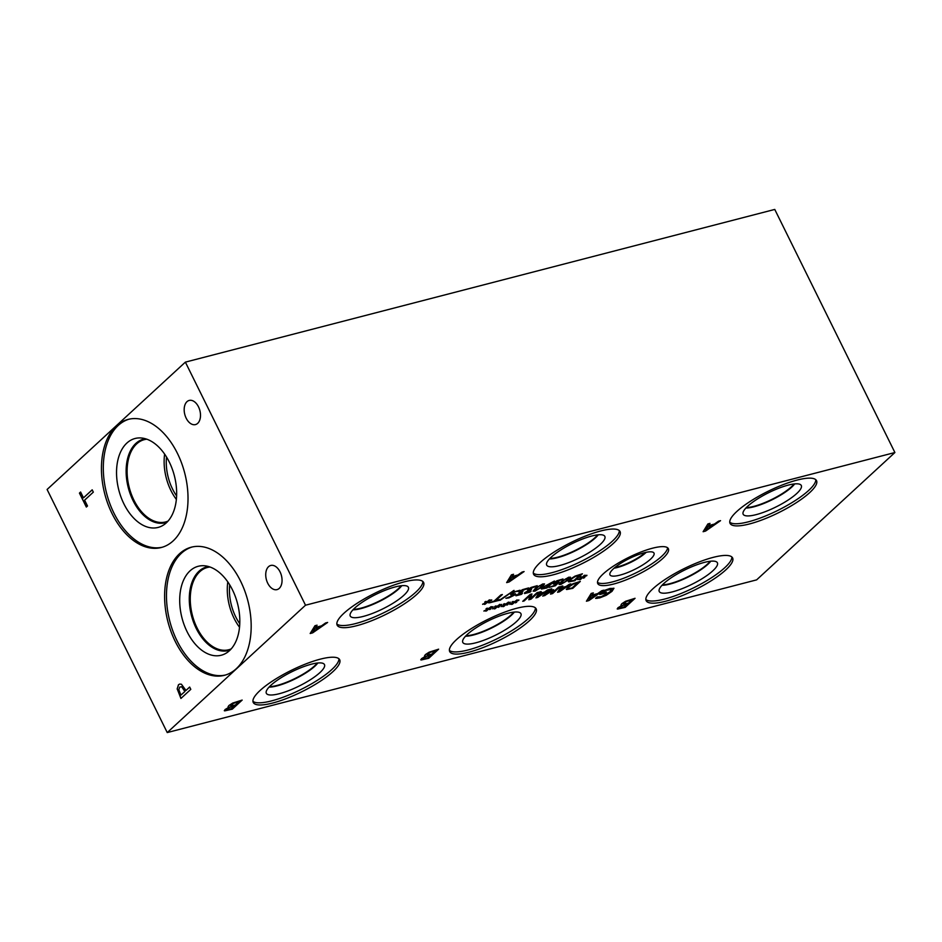 <?xml version="1.0" encoding="UTF-8"?>
<svg xmlns="http://www.w3.org/2000/svg" width="942" height="942" viewBox="0 0 942 942"><rect width="100%" height="100%" fill="white"/><g stroke="black" fill="none" stroke-linecap="round" stroke-linejoin="round"><path stroke-width="1.41" d="M312.815 631.929L319.785 627.042L315.064 628.149L312.815 631.929L315.064 628.149M319.785 627.042L315.123 628.255M325.591 622.968L327.628 622.45L312.662 632.859L310.177 633.507L314.969 625.723L317.077 625.182L315.688 627.372L321.457 625.877L325.591 622.968M315.688 627.372L316.936 625.217M312.662 632.859L310.271 633.354M327.286 622.532L312.603 632.753M894.9 452.525L305.514 605.211L167.24 732.57L47.1 489.475L185.374 362.128L774.76 209.43L894.9 452.525L756.626 579.872L167.24 732.57M496.352 606.825L494.668 606.566L495.728 605.93L497.152 606.283L499.908 604.352L498.024 606.059L501.627 604.399L497.812 606.448L499.495 606.695L497.023 606.978L495.233 608.65L494.267 608.909L496.175 607.201L492.548 608.862L496.352 606.825L494.809 606.495M513.59 602.362L511.906 602.103L512.966 601.467L514.391 601.82L517.146 599.889L515.262 601.597L518.865 599.936L515.05 601.985L516.734 602.232L514.261 602.515L512.472 604.187L511.506 604.434L513.414 602.727L509.787 604.399L513.59 602.362L512.048 602.02M542.757 596.121L550.269 589.209L551.788 588.809L545.324 594.767L552.718 589.939L553.649 589.704L552.224 592.977L558.688 587.031L560.113 586.654L552.613 593.566L550.528 594.108L551.835 590.999L542.757 596.121M569.286 584.275L570.828 583.875L559.454 591.8L557.57 592.283L561.208 586.371L562.81 585.959L561.762 587.62L566.142 586.489L569.286 584.275M572.795 588.338L566.66 589.539L567.496 587.219L572.995 583.722L580.307 581.426L572.795 588.338L566.224 589.245M547.632 589.892L549.174 589.492L537.8 597.405L535.916 597.887L539.554 591.988L541.167 591.564L540.107 593.225L544.488 592.094L547.632 589.892M522.739 601.302L530.252 594.39L531.959 593.955L530.57 598.594L537.046 592.636L538.471 592.271L530.958 599.183L528.792 599.736L530.111 595.462L524.164 600.937L522.739 601.302M504.971 604.587L503.287 604.34L504.347 603.692L505.772 604.058L508.527 602.126L506.643 603.834L510.246 602.162L506.431 604.211L508.115 604.47L505.642 604.74L503.852 606.424L502.887 606.672L504.794 604.964L501.168 606.624L504.971 604.587L503.428 604.258M487.744 609.05L486.048 608.803L487.108 608.167L488.533 608.52L491.288 606.589L489.404 608.297L493.007 606.636L489.192 608.673L490.876 608.932L488.403 609.215L486.614 610.887L485.648 611.134L487.556 609.427L483.929 611.099L487.744 609.05L486.19 608.72M522.056 572.077L524.093 571.547L509.116 581.968L506.643 582.603L511.424 574.832L513.543 574.279L512.154 576.469L517.923 574.973L522.056 572.077M652.936 588.75A48.219 11.928 -26.3 0 1 699.258 561.938A48.219 11.928 -26.3 0 1 732.617 557.947A48.219 11.928 -26.3 0 1 725.835 569.863A48.219 11.928 -26.3 0 1 679.523 596.675A48.219 11.928 -26.3 0 1 646.165 600.666A48.219 11.928 -26.3 0 1 652.936 588.75M456.47 639.642A48.219 11.928 -26.3 0 1 502.793 612.83A48.219 11.928 -26.3 0 1 536.151 608.838A48.219 11.928 -26.3 0 1 529.38 620.754A48.219 11.928 -26.3 0 1 483.058 647.566A48.219 11.928 -26.3 0 1 449.699 651.57A48.219 11.928 -26.3 0 1 456.47 639.642M736.844 511.459A48.219 11.928 -26.3 0 1 783.167 484.647A48.219 11.928 -26.3 0 1 816.526 480.655A48.219 11.928 -26.3 0 1 809.743 492.572A48.219 11.928 -26.3 0 1 763.432 519.383A48.219 11.928 -26.3 0 1 730.074 523.387A48.219 11.928 -26.3 0 1 736.844 511.459M540.378 562.362A48.219 11.928 -26.3 0 1 586.701 535.551A48.219 11.928 -26.3 0 1 620.06 531.559A48.219 11.928 -26.3 0 1 613.289 543.475A48.219 11.928 -26.3 0 1 566.966 570.287A48.219 11.928 -26.3 0 1 533.608 574.279A48.219 11.928 -26.3 0 1 540.378 562.362M603.28 573.843A39.376 9.738 -26.3 0 1 641.113 551.941A39.376 9.738 -26.3 0 1 668.349 548.68A39.376 9.738 -26.3 0 1 662.827 558.418A39.376 9.738 -26.3 0 1 624.993 580.307A39.376 9.738 -26.3 0 1 597.746 583.569A39.376 9.738 -26.3 0 1 603.28 573.843M260.016 690.545A48.219 11.928 -26.3 0 1 306.327 663.733A48.219 11.928 -26.3 0 1 339.685 659.741A48.219 11.928 -26.3 0 1 332.915 671.658A48.219 11.928 -26.3 0 1 286.592 698.469A48.219 11.928 -26.3 0 1 253.245 702.461A48.219 11.928 -26.3 0 1 260.016 690.545M343.924 613.254A48.219 11.928 -26.3 0 1 390.247 586.442A48.219 11.928 -26.3 0 1 423.594 582.45A48.219 11.928 -26.3 0 1 416.823 594.367A48.219 11.928 -26.3 0 1 370.5 621.178A48.219 11.928 -26.3 0 1 337.154 625.17A48.219 11.928 -26.3 0 1 343.924 613.254M625.182 607.39L617.611 609.085L617.87 607.814L622.156 605.27L620.955 605.058L621.779 603.74L625.582 601.279L635.061 598.3L625.182 607.39L617.175 608.897M428.751 658.281L421.18 659.977L421.439 658.705L425.713 656.162L424.524 655.95L425.348 654.631L429.152 652.17L438.631 649.179L428.751 658.281L420.733 659.789M718.522 521.185L720.548 520.655L705.582 531.064L703.109 531.712L707.889 523.929L710.009 523.387L708.619 525.577L714.389 524.082L718.522 521.185M613.901 588.291L612.029 591.317L606.283 595.297L599.713 597.887L595.615 598.394L597.204 596.934L601.09 596.781L609.886 591.906L611.499 589.504L608.909 589.48L605.482 590.575L602.927 592.93L606.424 592.023L605.27 593.083L599.795 594.508L604.105 590.528L609.969 588.456L613.96 588.385M611.452 589.409L605.423 590.469L602.927 592.93M601.832 590.681L603.869 590.163L588.891 600.572L586.419 601.22L591.199 593.436L593.319 592.895L591.929 595.085L597.699 593.59L601.832 590.681M486.425 602.303L484.741 602.044L485.801 601.408L487.226 601.761L489.004 600.089L489.97 599.83L488.086 601.538L491.7 599.877L487.885 601.926L489.569 602.173L487.085 602.456L485.307 604.128L484.341 604.387L486.249 602.68L482.622 604.34L486.425 602.303L484.871 601.973M500.12 600.301L514.061 590.41L499.072 600.443M520.184 592.624L519.054 592.447L519.713 591.505L522.421 589.68L528.615 587.926L521.197 591.164L520.796 591.988L522.916 591.623L517.77 594.873L522.469 593.378L521.397 594.355L515.945 595.791L520.184 592.624L519.066 592.506M521.397 594.355L515.945 595.791L516.31 594.791M522.998 589.928L520.796 591.988M522.08 592.388L517.77 594.873M556.698 583.51L553.413 584.075L554.049 582.709L556.863 580.79L563.01 578.989L555.603 582.309L555.168 583.145L559.159 582.215L555.297 585.783L548.986 587.419L554.697 585.347L556.698 583.51L553.237 583.934M557.417 581.037L555.168 583.145M560.879 584.44L559.089 584.44L561.114 581.791L568.685 577.234L570.487 577.222L568.462 579.883L560.879 584.44L559.077 584.381M574.891 580.708L568.756 581.897L569.592 579.589L575.091 576.08L582.403 573.784L574.891 580.708L568.32 581.603M581.626 577.634L579.942 577.387L580.99 576.751L582.427 577.105L584.205 575.421L585.17 575.173L583.286 576.881L586.89 575.221L583.074 577.258L584.77 577.517L582.286 577.787L580.508 579.471L579.542 579.719L581.438 578.011L577.811 579.671L581.626 577.634L580.072 577.305M546.937 587.949L541.52 589.044L541.944 587.737L554.449 581.026L546.937 587.949L541.25 588.856M534.926 591.164L533.148 591.164L535.162 588.514L542.745 583.958L544.535 583.946L542.51 586.607L534.926 591.164L533.125 591.105M528.803 590.387L527.673 590.21L528.332 589.268L531.041 587.455L537.234 585.688L529.816 588.938L529.416 589.763L531.535 589.386L526.39 592.648L531.088 591.152L530.016 592.129L524.564 593.566L524.929 592.553L528.803 590.387L527.685 590.269M530.016 592.129L524.564 593.566L524.929 592.553M531.618 587.69L529.416 589.763M530.699 590.151L526.39 592.648M513.131 592.094L519.996 590.257L518.748 591.411L516.063 591.458L512.248 593.272L512.519 593.966L515.486 593.86L514.874 594.92L508.857 597.899L505.936 598.335L513.178 595.426L512.848 594.743L510.882 594.991L510.493 593.837L513.131 592.094M518.63 591.435L516.004 591.352L512.189 593.166L512.519 593.966M513.178 595.426L512.789 594.626L510.835 594.873L510.446 593.719M510.835 594.873L510.493 593.837M500.838 594.92L502.369 594.52L495.751 600.619L499.601 599.618L498.707 600.443L489.475 602.833L494.22 601.02L500.838 594.92M232.285 709.173L224.714 710.88L224.973 709.597L229.259 707.065L228.058 706.853L228.882 705.534L232.686 703.073L242.165 700.083L232.285 709.173L224.278 710.68M226.998 709.644L231.402 708.667L234.287 706.005L229.318 707.383L226.998 709.644L229.318 707.383M234.287 706.005L229.377 707.501M230.719 706.029L235.394 704.993L239.044 701.637L233.51 703.215L230.978 704.828L230.719 706.029L233.51 703.215M239.044 701.637L233.569 703.333M229.259 707.065L228.046 706.794M241.929 700.142L232.238 709.067M498.707 600.443L489.663 602.656M499.354 599.689L498.659 600.325M495.751 600.619L502.121 594.59M513.119 595.32L512.789 594.626L513.119 595.32M515.427 593.754L508.81 597.793L505.878 598.229M512.189 593.166L512.46 593.86L512.189 593.166M519.831 590.245L518.689 591.293M526.543 591.941L526.331 592.542L526.543 591.941M531.3 589.445L530.652 590.045M529.769 588.821L529.369 589.645L529.769 588.821M536.057 586.701L531.571 587.584M537.07 585.688L536.116 586.56M524.506 593.46L524.871 592.447M530.782 591.27L529.969 592.023M536.728 588.102L534.856 590.116L538.259 589.221L542.816 585.029L539.425 585.889L536.728 588.102M542.816 585.029L541.85 584.617L542.769 584.911L539.366 585.783L534.797 589.998L535.763 590.387M544.5 583.899L542.462 586.489L534.868 591.046M543.251 588.138L546.278 587.549L549.268 584.794L545.277 585.995L543.251 588.138L545.277 585.995M549.268 584.794L545.336 586.112M554.214 581.096L546.89 587.832M581.438 578.011L577.835 579.53M580.508 579.471L579.73 579.554M582.286 577.787L580.449 579.365M583.699 578.153L582.238 577.682M584.582 577.481L583.64 578.047M583.074 577.258L586.854 575.597M583.286 576.881L584.923 575.232M580.013 574.985L575.173 576.563L571.17 579.189L570.487 580.978L574.231 580.307L579.954 574.867L575.115 576.457L571.123 579.071L570.428 580.861M582.156 573.855L574.844 580.59M562.68 581.379L560.796 583.392L564.211 582.497L568.768 578.306L565.377 579.177L562.68 581.379M568.768 578.306L567.802 577.893L568.709 578.2L565.318 579.059L560.749 583.275L561.703 583.663M570.452 577.175L568.403 579.777L560.82 584.323M555.297 585.783L549.174 587.243M558.889 582.309L555.238 585.677M555.544 582.203L555.121 583.027L555.544 582.203M560.996 579.954L557.358 580.931M561.832 580.001L560.937 579.848M562.833 578.989L561.891 579.86M517.923 594.178L517.711 594.767L517.923 594.178M522.68 591.682L522.033 592.283M521.15 591.058L520.749 591.882L521.15 591.058M527.438 588.938L522.951 589.822M528.45 587.926L527.496 588.797M515.898 595.685L516.251 594.673M522.162 593.507L521.35 594.249M513.731 590.504L500.061 600.184M486.249 602.68L482.634 604.199M485.307 604.128L484.529 604.211M487.085 602.456L485.26 604.022M488.498 602.821L487.038 602.35M489.381 602.15L488.451 602.703M487.885 601.926L491.653 600.254M488.086 601.538L489.734 599.901M496.175 607.201L492.56 608.72M495.233 608.65L494.468 608.732M497.023 606.978L495.186 608.544M498.436 607.343L496.964 606.872M499.307 606.672L498.377 607.225M497.812 606.448L501.58 604.776M498.024 606.059L499.66 604.423M513.414 602.727L509.799 604.246M512.472 604.187L511.694 604.269M514.261 602.515L512.424 604.081M515.663 602.868L514.202 602.397M516.546 602.209L515.615 602.762M515.05 601.985L518.818 600.313M515.262 601.597L516.899 599.96M544.888 595.568L542.945 595.945M551.835 590.999L544.829 595.462M552.613 593.566L550.587 593.966M559.878 586.713L552.554 593.46M552.224 592.977L553.543 589.727M545.324 594.767L551.553 588.88M559.572 591.093L564.87 587.372L561.267 588.185L559.572 591.093L561.267 588.185M564.87 587.372L561.326 588.291M561.762 587.62L562.668 585.995M559.454 591.8L557.664 592.141M570.487 583.969L559.395 591.694M577.917 582.615L573.077 584.205L569.074 586.819L568.391 588.609L572.135 587.938L577.858 582.509L573.019 584.087L569.027 586.713L568.332 588.503M580.06 581.485L572.748 588.232M537.917 596.698L543.216 592.989L539.625 593.79L537.917 596.698L539.625 593.79M543.216 592.989L539.672 593.907M540.107 593.225L541.014 591.6M537.8 597.405L536.01 597.746M548.845 589.574L537.741 597.299M524.164 600.937L522.928 601.137M530.111 595.462L524.105 600.831M530.958 599.183L528.827 599.607M538.223 592.33L530.899 599.065M530.57 598.594L531.865 593.978M504.794 604.964L501.179 606.483M503.852 606.424L503.087 606.495M505.642 604.74L503.805 606.307M507.055 605.105L505.583 604.634M507.926 604.434L506.996 604.999M506.431 604.211L510.199 602.539M506.643 603.834L508.28 602.185M487.556 609.427L483.941 610.946M486.614 610.887L485.848 610.969M488.403 609.215L486.567 610.781M489.816 609.568L488.345 609.097M490.688 608.897L489.758 609.462M489.192 608.673L492.96 607.013M489.404 608.297L491.041 606.648M589.056 599.642L596.027 594.755L591.305 595.862L589.056 599.642L591.305 595.862M596.027 594.755L591.364 595.968M591.929 595.085L593.177 592.93M588.891 600.572L586.513 601.067M603.528 590.245L588.844 600.466M605.27 593.083L599.972 594.331M606.189 592.082L605.223 592.977M597.181 598.37L595.568 598.276M613.843 588.173L611.97 591.211L606.236 595.179L597.134 598.252M92.186 489.828L93.329 492.136L84.615 500.155L87.5 505.984L86.334 507.055L79.434 493.102L80.6 492.018L83.485 497.847L92.186 489.828M83.485 497.847L92.21 489.875M79.434 493.102L80.623 492.065M86.405 506.984L79.528 493.078M178.827 689.744L180.923 695.102L184.95 691.452L181.759 686.718L179.71 687.107L178.827 689.744M180.923 695.102L184.95 691.452M184.856 691.475L181.653 686.742L179.71 687.107M180.994 698.387L177.237 688.955L178.568 684.716L179.722 684.057M177.143 688.979L178.474 684.74L179.675 684.069L181.417 684.233L185.974 690.439L189.66 687.048L190.802 689.356L180.923 698.458L177.237 688.955M185.974 690.439L189.683 687.095M305.514 605.211L185.374 362.128M240.575 581.132A66.164 41.318 75.5 0 1 224.479 675.296A66.164 41.318 75.5 0 1 175.2 641.349A66.164 41.318 75.5 0 1 191.297 547.196A66.164 41.318 75.5 0 1 240.575 581.132M177.414 453.337A66.164 41.318 75.5 0 1 161.317 547.502A66.164 41.318 75.5 0 1 112.039 513.555A66.164 41.318 75.5 0 1 128.136 419.402A66.164 41.318 75.5 0 1 177.414 453.337M186.975 401.669A12.47 7.795 75.5 0 1 189.212 400.432A12.47 7.795 75.5 0 1 199.28 408.64A12.47 7.795 75.5 0 1 197.69 423.347A12.47 7.795 75.5 0 1 195.465 424.583A12.47 7.795 75.5 0 1 185.397 416.376A12.47 7.795 75.5 0 1 186.975 401.669M268.541 566.695A12.47 7.795 75.5 0 1 270.766 565.459A12.47 7.795 75.5 0 1 280.834 573.666A12.47 7.795 75.5 0 1 279.256 588.373A12.47 7.795 75.5 0 1 277.019 589.61A12.47 7.795 75.5 0 1 266.951 581.402A12.47 7.795 75.5 0 1 268.541 566.695M509.281 581.037L516.251 576.151L511.53 577.246L509.281 581.037L511.53 577.246M516.251 576.151L511.588 577.364M512.154 576.469L513.402 574.326M509.116 581.968L506.737 582.462M523.752 571.641L509.069 581.862M705.735 530.134L712.717 525.259L707.995 526.354L705.735 530.134L707.995 526.354M712.717 525.259L708.043 526.46M708.619 525.577L709.856 523.422M705.582 531.064L703.203 531.559M720.218 520.738L705.523 530.958M423.453 658.741L427.868 657.775L430.753 655.114L425.784 656.492L423.453 658.741L425.784 656.492M430.753 655.114L425.831 656.598M427.185 655.137L431.848 654.101L435.498 650.734L429.976 652.323L427.444 653.925L427.185 655.137L429.976 652.323M435.498 650.734L430.023 652.429M425.713 656.162L424.501 655.891M438.395 649.25L428.704 658.175M619.883 607.849L624.299 606.883L627.184 604.222L622.215 605.6L619.883 607.849L622.215 605.6M627.184 604.222L622.262 605.706M623.616 604.246L628.279 603.21L631.929 599.842L626.406 601.432L623.875 603.045L623.616 604.246L626.406 601.432M631.929 599.842L626.454 601.538M622.156 605.27L620.943 604.999M634.826 598.358L625.135 607.284M422.84 581.485A48.219 11.928 -26.3 0 1 415.763 592.212A48.219 11.928 -26.3 0 1 371.595 618.176A48.219 11.928 -26.3 0 1 336.836 623.993M354.793 608.014A32.428 8.019 -26.3 0 1 384.96 590.363A32.428 8.019 -26.3 0 1 408.063 586.831A32.428 8.019 -26.3 0 1 403.824 595.309A32.428 8.019 -26.3 0 1 371.701 613.713A32.428 8.019 -26.3 0 1 350.071 615.503A32.428 8.019 -26.3 0 1 354.793 608.014M401.798 585.688A30.309 7.489 -26.3 0 1 398.831 588.88A30.309 7.489 -26.3 0 1 352.967 609.827M401.751 585.7A30.309 7.489 -26.3 0 1 398.819 588.844A30.309 7.489 -26.3 0 1 352.991 609.792M353.403 609.356A29.979 7.418 153.7 0 0 398.442 588.632A29.979 7.418 153.7 0 0 401.162 585.759M338.932 658.764A48.219 11.928 -26.3 0 1 331.855 669.503A48.219 11.928 -26.3 0 1 287.687 695.467A48.219 11.928 -26.3 0 1 252.927 701.272M270.884 685.293A32.428 8.019 -26.3 0 1 301.051 667.654A32.428 8.019 -26.3 0 1 324.154 664.122A32.428 8.019 -26.3 0 1 319.915 672.6A32.428 8.019 -26.3 0 1 287.793 690.992A32.428 8.019 -26.3 0 1 266.162 692.782A32.428 8.019 -26.3 0 1 270.884 685.293M269.082 687.083A30.309 7.489 -26.3 0 0 314.911 666.135A30.309 7.489 -26.3 0 0 317.843 662.98A30.309 7.489 -26.3 0 1 314.922 666.171A30.309 7.489 -26.3 0 1 269.059 687.118M269.494 686.647A29.979 7.418 153.7 0 0 314.534 665.923A29.979 7.418 153.7 0 0 317.242 663.05M645.199 552.542A22.467 5.558 -26.3 0 1 614.879 567.52M667.548 547.738A39.376 9.738 -26.3 0 1 661.755 556.263A39.376 9.738 -26.3 0 1 626.077 577.305A39.376 9.738 -26.3 0 1 597.487 582.368M613.43 568.78A24.551 6.064 -26.3 0 1 636.427 555.356A24.551 6.064 -26.3 0 1 653.819 552.813A24.551 6.064 -26.3 0 1 650.545 559.171A24.551 6.064 -26.3 0 1 626.383 573.042A24.551 6.064 -26.3 0 1 609.863 574.538A24.551 6.064 -26.3 0 1 613.43 568.78M614.102 568.179A22.867 5.652 -26.3 0 0 645.882 552.624A22.867 5.652 -26.3 0 0 646.2 552.318A22.867 5.652 -26.3 0 1 645.882 552.636A22.867 5.652 -26.3 0 1 614.078 568.203M162.248 547.231A66.164 41.318 75.5 0 1 113.911 513.072A66.164 41.318 75.5 0 1 129.078 419.166M169.301 462.063A45.934 28.684 75.5 0 1 163.802 524.847A45.934 28.684 75.5 0 1 123.908 503.864A45.934 28.684 75.5 0 1 118.245 458.577A45.934 28.684 75.5 0 1 141.3 437.983A45.934 28.684 75.5 0 1 169.301 462.063M167.064 522.151A43.179 26.965 75.5 0 1 165.203 522.739A43.179 26.965 75.5 0 1 133.046 500.591A43.179 26.965 75.5 0 1 143.549 439.149A43.179 26.965 75.5 0 1 145.468 438.772M165.215 522.739A43.179 26.965 75.5 0 1 133.069 500.591A43.179 26.965 75.5 0 1 143.561 439.149M146.834 439.207A42.496 26.541 -104.5 0 0 144.256 439.667A42.496 26.541 -104.5 0 0 133.917 500.143A42.496 26.541 -104.5 0 0 165.568 521.95A42.496 26.541 -104.5 0 0 168.053 521.091M227.787 581.909A42.496 26.541 -104.5 0 0 239.527 627.231M229.695 584.841A39.223 24.492 -104.5 0 0 239.774 623.734M231.214 648.885A42.496 26.541 75.5 0 1 228.729 649.744A42.496 26.541 75.5 0 1 197.078 627.949A42.496 26.541 75.5 0 1 207.417 567.461A42.496 26.541 75.5 0 1 209.995 567.013M164.626 454.103A42.496 26.541 -104.5 0 0 176.366 499.437M166.534 457.035A39.223 24.492 -104.5 0 0 176.613 495.939M225.409 675.037A66.164 41.318 75.5 0 1 177.072 640.866A66.164 41.318 75.5 0 1 192.239 546.972M232.462 589.857A45.934 28.684 75.5 0 1 226.963 652.653A45.934 28.684 75.5 0 1 187.069 631.658A45.934 28.684 75.5 0 1 181.406 586.371A45.934 28.684 75.5 0 1 204.461 565.777A45.934 28.684 75.5 0 1 232.462 589.857M230.225 649.945A43.179 26.965 75.5 0 1 228.364 650.545A43.179 26.965 75.5 0 1 196.207 628.396A43.179 26.965 75.5 0 1 206.71 566.943A43.179 26.965 75.5 0 1 208.629 566.566M228.376 650.533A43.179 26.965 75.5 0 1 196.23 628.385A43.179 26.965 75.5 0 1 206.722 566.943M619.306 530.582A48.219 11.928 -26.3 0 1 612.218 541.32A48.219 11.928 -26.3 0 1 568.05 567.284A48.219 11.928 -26.3 0 1 533.302 573.089M551.258 557.111A32.428 8.019 -26.3 0 1 581.426 539.472A32.428 8.019 -26.3 0 1 604.529 535.939A32.428 8.019 -26.3 0 1 600.278 544.417A32.428 8.019 -26.3 0 1 568.156 562.81A32.428 8.019 -26.3 0 1 546.525 564.599A32.428 8.019 -26.3 0 1 551.258 557.111M598.264 534.797A30.309 7.489 -26.3 0 1 595.297 537.988A30.309 7.489 -26.3 0 1 549.422 558.936M598.217 534.797A30.309 7.489 -26.3 0 1 595.285 537.953A30.309 7.489 -26.3 0 1 549.457 558.9M549.869 558.465A29.979 7.418 153.7 0 0 594.908 537.741A29.979 7.418 153.7 0 0 597.617 534.868M815.772 479.69A48.219 11.928 -26.3 0 1 808.683 490.429A48.219 11.928 -26.3 0 1 764.515 516.393A48.219 11.928 -26.3 0 1 729.767 522.198M747.724 506.219A32.428 8.019 -26.3 0 1 777.892 488.568A32.428 8.019 -26.3 0 1 800.983 485.048A32.428 8.019 -26.3 0 1 796.744 493.514A32.428 8.019 -26.3 0 1 764.621 511.918A32.428 8.019 -26.3 0 1 742.991 513.708A32.428 8.019 -26.3 0 1 747.724 506.219M745.923 508.009A30.309 7.489 -26.3 0 0 791.751 487.061A30.309 7.489 -26.3 0 0 794.683 483.905A30.309 7.489 -26.3 0 1 791.763 487.085A30.309 7.489 -26.3 0 1 745.887 508.032M746.335 507.561A29.979 7.418 153.7 0 0 791.362 486.837A29.979 7.418 153.7 0 0 794.082 483.964M535.397 607.873A48.219 11.928 -26.3 0 1 528.309 618.6A48.219 11.928 -26.3 0 1 484.141 644.563A48.219 11.928 -26.3 0 1 449.393 650.38M467.35 634.402A32.428 8.019 -26.3 0 1 497.517 616.751A32.428 8.019 -26.3 0 1 520.62 613.218A32.428 8.019 -26.3 0 1 516.369 621.696A32.428 8.019 -26.3 0 1 484.247 640.101A32.428 8.019 -26.3 0 1 462.616 641.891A32.428 8.019 -26.3 0 1 467.35 634.402M514.356 612.076A30.309 7.489 -26.3 0 1 511.388 615.267A30.309 7.489 -26.3 0 1 465.513 636.215A30.309 7.489 -26.3 0 0 511.376 615.232A30.309 7.489 -26.3 0 0 514.308 612.088M465.96 635.744A29.979 7.418 153.7 0 0 511 615.02A29.979 7.418 153.7 0 0 513.708 612.147M710.174 561.255A29.979 7.418 -26.3 0 1 707.454 564.128A29.979 7.418 -26.3 0 1 662.426 584.852M731.863 556.969A48.219 11.928 -26.3 0 1 724.775 567.708A48.219 11.928 -26.3 0 1 680.607 593.672A48.219 11.928 -26.3 0 1 645.847 599.477M663.816 583.498A32.428 8.019 -26.3 0 1 693.983 565.859A32.428 8.019 -26.3 0 1 717.074 562.327A32.428 8.019 -26.3 0 1 712.835 570.805A32.428 8.019 -26.3 0 1 680.713 589.197A32.428 8.019 -26.3 0 1 659.082 590.987A32.428 8.019 -26.3 0 1 663.816 583.498M710.786 561.185A30.309 7.489 -26.3 0 1 707.842 564.352A30.309 7.489 -26.3 0 1 662.002 585.3A30.309 7.489 -26.3 0 0 707.831 564.34A30.309 7.489 -26.3 0 0 710.774 561.185"/></g></svg>
